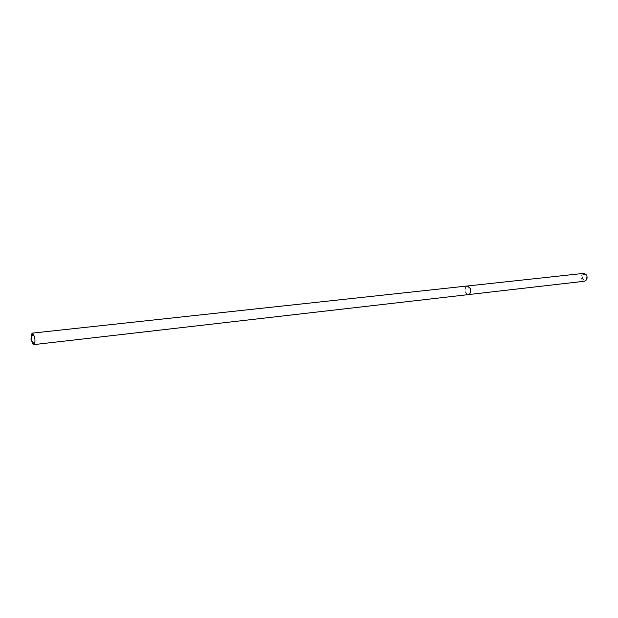 <?xml version="1.0" encoding="UTF-8"?>
<svg xmlns="http://www.w3.org/2000/svg" width="618" height="618" viewBox="0 0 618 618"><rect width="100%" height="100%" fill="white"/><g stroke="black" fill="none" stroke-linecap="round" stroke-linejoin="round"><path stroke-width="0.46" stroke-dasharray="3.09 2.32" d="M470.337 288.513L468.135 286.064L466.381 286.366C464.11 290.267 464.751 293.017 468.305 294.616L469.062 294.361C465.879 296.393 463.206 288.382 466.374 286.366L468.135 286.064L470.337 288.513M583.655 273.388L582.643 273.751C580.217 277.335 580.85 279.83 584.535 281.236M585.771 280.108L586.544 279.305L586.049 274.825L583.469 274.4C581.515 278.007 582.287 279.908 585.771 280.108M467.447 285.979L467.347 285.987C465.192 286.775 464.512 288.807 465.3 292.082L468.413 294.601M31.41 338.772L31.603 340.194M586.049 274.825L585.864 274.276M586.544 279.305L586.49 279.877"/><path stroke-width="0.93" d="M31.603 340.194L31.765 341.012C32.329 343.369 33.009 344.574 33.797 344.62L468.305 294.616C470.452 293.82 471.125 291.789 470.337 288.513C471.055 291.024 470.692 292.932 469.247 294.245C470.692 292.932 471.055 291.024 470.337 288.513L467.347 285.987L32.507 333.102C31.541 333.527 31.178 335.412 31.41 338.772M468.413 294.601L584.535 281.236L586.49 279.877C587.455 277.884 587.247 276.014 585.864 274.276L583.655 273.388L467.447 285.979M33.797 344.62L34.268 344.311C35.102 342.751 35.195 340.217 34.531 336.694L32.507 333.102M33.04 333.303L30.9 339.112L34.268 344.311"/></g></svg>
